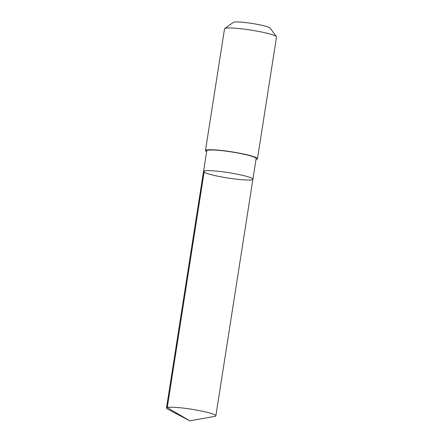 <?xml version="1.0" encoding="UTF-8"?>
<svg xmlns="http://www.w3.org/2000/svg" width="443" height="443" viewBox="0 0 443 443"><rect width="100%" height="100%" fill="white"/><g stroke="black" fill="none" stroke-linecap="round" stroke-linejoin="round"><path stroke-width="0.66" d="M203.531 171.469L206.765 150.797A24.996 2.697 8.9 0 1 207.617 150.266A24.996 2.697 8.9 0 1 234.917 152.497A24.996 2.697 8.9 0 1 256.154 158.533L252.914 179.205A24.996 2.697 -171.1 0 0 228.638 172.67A24.996 2.697 -171.1 0 0 203.531 171.469A24.996 2.697 -171.1 0 0 224.762 177.51A24.996 2.697 -171.1 0 0 252.061 179.742A24.996 2.697 -171.1 0 0 252.914 179.205A24.996 2.697 -171.1 0 0 228.638 172.67A24.996 2.697 -171.1 0 0 203.531 171.469L166.479 408.047A24.996 2.702 8.9 0 1 167.332 407.51A24.996 2.702 8.9 0 1 194.632 409.742A24.996 2.702 8.9 0 1 215.868 415.783A24.996 2.702 8.9 0 1 215.016 416.315A24.996 2.702 8.9 0 1 214.622 416.403L189.776 420.85L167.482 409.022A24.996 2.702 8.9 0 1 166.479 408.047M206.626 151.672A26.314 2.841 8.9 0 1 205.463 150.592A26.314 2.841 8.9 0 1 206.36 150.027A26.314 2.841 8.9 0 1 235.1 152.381A26.314 2.841 8.9 0 1 257.455 158.732A26.314 2.841 8.9 0 1 256.015 159.408M205.463 150.592L224.529 28.834A26.314 2.841 8.9 0 1 224.734 28.557A26.314 2.841 8.9 0 1 225.426 28.274A26.314 2.841 8.9 0 1 252.759 30.39A26.314 2.841 8.9 0 1 276.415 36.647A26.314 2.841 8.9 0 1 276.521 36.979L257.455 158.732M224.734 28.557L233.345 22.349A18.717 2.021 8.9 0 1 233.843 22.15A18.717 2.021 8.9 0 1 253.285 23.656A18.717 2.021 8.9 0 1 270.108 28.108L276.415 36.647M204.295 170.959L167.249 407.532L189.776 420.85M252.914 179.205L215.868 415.783"/></g></svg>
